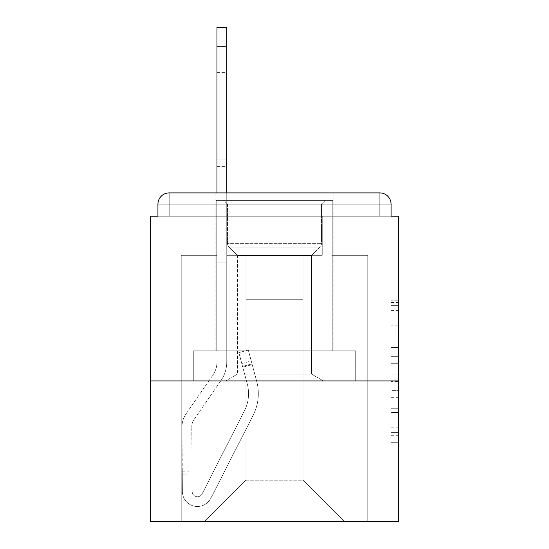 <?xml version="1.0" encoding="UTF-8"?>
<svg xmlns="http://www.w3.org/2000/svg" width="549" height="549" viewBox="0 0 549 549"><rect width="100%" height="100%" fill="white"/><g stroke="black" fill="none" stroke-linecap="round" stroke-linejoin="round"><path stroke-width="0.41" stroke-dasharray="2.75 2.06" d="M391.066 340.092L391.066 363.713L398.588 363.713L398.588 435.323L398.588 302.444L398.588 363.713L391.066 363.713L391.066 300.234L391.066 442.7L391.066 295.067L391.066 432.365L398.588 432.365L391.066 432.365L398.588 432.365L391.066 432.365L391.066 408.744L391.066 442.7L398.588 442.7L398.588 295.067L398.588 432.001L398.588 374.047L391.066 374.047L398.588 374.047L398.588 408.744L398.588 305.395L391.066 305.395L398.588 305.395L398.588 442.7L398.588 302.444L398.588 442.7L391.066 442.7L391.066 295.067L398.588 295.067L398.588 302.444L398.588 295.067L398.588 302.444L398.588 295.067L398.588 300.234L398.588 295.067L391.066 295.067L391.066 305.395L398.588 305.395L391.066 305.395L391.066 340.092L398.588 340.092M333.161 192.905L333.161 350.832L215.839 350.832L333.161 350.832L215.839 350.832L333.161 350.832L333.161 192.905L215.839 192.905L215.839 350.832L215.839 192.905L333.161 192.905L215.839 192.905M398.588 354.86L398.588 347.476L398.588 354.86L391.066 354.86L391.066 325.145L391.066 412.622L391.066 390.662L398.588 390.662L391.066 390.662L391.066 442.7L398.588 442.7L391.066 442.7L398.588 442.7L391.066 442.7L391.066 295.067L398.588 295.067L391.066 295.067L398.588 295.067L391.066 295.067L391.066 354.86L398.588 354.86M398.588 380.917L398.588 216.217L391.066 216.217L391.066 204.18A11.282 11.282 0 0 0 379.784 192.905A11.282 11.282 0 0 1 391.066 204.18A11.282 11.282 0 0 0 379.784 192.905L169.216 192.905L379.784 192.905A11.282 11.282 0 0 1 391.066 204.18A11.282 11.282 0 0 0 379.784 192.905L169.216 192.905A11.282 11.282 0 0 0 157.934 204.18L157.934 216.217L157.934 204.18A11.282 11.282 0 0 1 169.216 192.905A11.282 11.282 0 0 0 157.934 204.18L157.934 216.217L150.412 216.217L150.412 380.917L398.588 380.917L398.588 521.55L150.412 521.55L150.412 380.917L398.588 380.917L150.412 380.917M245.925 255.319L226.744 255.319L245.925 255.319L226.744 255.319L245.925 255.319L226.744 255.319L245.925 255.319L226.744 255.319L245.925 255.319L226.744 255.319L245.925 255.319L226.744 255.319L245.925 255.319L226.744 255.319L245.925 255.319L226.744 255.319L245.925 255.319L226.744 255.319L245.925 255.319L245.925 480.19L245.925 299.692L245.925 480.19L204.557 521.55L367.755 521.55L367.755 255.319L332.035 255.319L367.755 255.319L332.035 255.319L367.755 255.319L332.035 255.319L367.755 255.319L332.035 255.319L367.755 255.319L332.035 255.319L367.755 255.319L332.035 255.319L367.755 255.319L332.035 255.319L367.755 255.319L332.035 255.319L367.755 255.319L332.035 255.319L367.755 255.319L367.755 521.55L367.755 255.319L367.755 521.55L367.755 255.319L367.755 521.55L367.755 255.319L367.755 521.55L367.755 255.319L367.755 521.55L367.755 255.319L367.755 521.55L367.755 255.319L367.755 521.55L367.755 255.319L367.755 521.55L367.755 255.319L367.755 521.55L204.557 521.55L245.925 480.19L245.925 299.692L303.075 299.692L303.075 480.19L245.925 480.19L245.925 255.319M216.965 255.319L181.245 255.319L181.245 521.55L204.557 521.55L245.925 480.19L245.925 299.692L245.925 480.19L245.925 299.692L245.925 480.19L245.925 299.692L245.925 480.19L245.925 299.692L245.925 480.19L245.925 299.692L245.925 480.19L245.925 299.692L245.925 480.19L245.925 299.692L245.925 480.19L303.075 480.19L303.075 299.692L303.075 480.19L344.443 521.55L303.075 480.19L303.075 299.692L303.075 480.19L344.443 521.55L303.075 480.19L303.075 299.692L303.075 480.19L344.443 521.55L303.075 480.19L303.075 299.692L303.075 480.19L344.443 521.55L303.075 480.19L303.075 299.692L303.075 480.19L344.443 521.55L303.075 480.19L303.075 299.692L303.075 480.19L344.443 521.55L303.075 480.19L303.075 299.692L303.075 480.19L344.443 521.55L303.075 480.19L303.075 299.692L303.075 480.19L344.443 521.55L303.075 480.19L303.075 299.692L303.075 480.19L344.443 521.55L303.075 480.19L303.075 299.692L245.925 299.692L245.925 480.19L204.557 521.55L245.925 480.19L204.557 521.55L245.925 480.19L204.557 521.55L245.925 480.19L204.557 521.55L245.925 480.19L204.557 521.55L245.925 480.19L204.557 521.55L245.925 480.19L204.557 521.55L245.925 480.19L204.557 521.55L245.925 480.19L204.557 521.55L181.245 521.55L204.557 521.55L181.245 521.55L204.557 521.55L181.245 521.55L204.557 521.55L181.245 521.55L204.557 521.55L181.245 521.55L204.557 521.55L181.245 521.55L204.557 521.55L181.245 521.55L204.557 521.55L181.245 521.55L204.557 521.55L181.245 521.55L181.245 255.319L181.245 521.55L181.245 255.319L181.245 521.55L181.245 255.319L181.245 521.55L181.245 255.319L181.245 521.55L181.245 255.319L181.245 521.55L181.245 255.319L181.245 521.55L181.245 255.319L181.245 521.55L181.245 255.319L181.245 521.55L181.245 255.319L216.965 255.319L181.245 255.319L216.965 255.319L181.245 255.319L216.965 255.319L181.245 255.319L216.965 255.319L181.245 255.319L216.965 255.319L181.245 255.319L216.965 255.319L181.245 255.319L216.965 255.319L181.245 255.319L216.965 255.319L181.245 255.319L216.965 255.319L216.965 216.217L216.965 255.319M322.256 255.319L303.075 255.319L303.075 299.692L303.075 255.319L303.075 299.692L303.075 255.319L303.075 299.692L303.075 255.319L303.075 299.692L303.075 255.319L303.075 299.692L303.075 255.319L303.075 299.692L303.075 255.319L303.075 299.692L303.075 255.319L303.075 299.692L303.075 255.319L303.075 299.692L303.075 255.319L322.256 255.319L303.075 255.319L322.256 255.319L303.075 255.319L322.256 255.319L303.075 255.319L322.256 255.319L303.075 255.319L322.256 255.319L303.075 255.319L322.256 255.319L303.075 255.319L322.256 255.319L303.075 255.319L322.256 255.319L303.075 255.319L322.256 255.319L322.256 216.217L332.035 216.217L332.035 255.319L332.035 216.217L332.035 255.319L332.035 216.217L332.035 255.319L332.035 216.217L332.035 255.319L332.035 216.217L332.035 255.319L332.035 216.217L332.035 255.319L332.035 216.217L332.035 255.319L332.035 216.217L332.035 255.319L332.035 216.217L332.035 255.319L332.035 216.217L322.256 216.217L322.256 255.319L322.256 216.217L332.035 216.217L322.256 216.217L332.035 216.217L322.256 216.217L332.035 216.217L322.256 216.217L332.035 216.217L322.256 216.217L332.035 216.217L322.256 216.217L332.035 216.217L322.256 216.217L332.035 216.217L322.256 216.217L332.035 216.217L322.256 216.217L322.256 255.319M233.901 380.917L355.697 380.917L193.303 380.917L355.697 380.917L193.303 380.917L355.697 380.917L233.901 380.917L233.901 350.832L193.303 350.832L355.697 350.832L233.901 350.832L233.901 380.917L233.901 350.832L315.099 350.832L315.099 380.917L315.099 350.832L355.697 350.832L355.697 380.917L355.697 350.832L193.303 350.832L193.303 380.917L193.303 350.832L233.901 350.832L233.901 380.917L233.901 350.832L193.303 350.832L315.099 350.832L315.099 380.917L315.099 350.832L355.697 350.832L233.901 350.832L233.901 380.917L233.901 350.832L193.303 350.832L193.303 380.917L193.303 350.832L315.099 350.832L315.099 380.917L315.099 350.832L355.697 350.832L355.697 380.917L355.697 350.832L233.901 350.832L233.901 380.917M344.443 521.55L303.075 480.19L344.443 521.55M226.744 216.217L226.744 255.319L226.744 216.217L216.965 216.217L226.744 216.217L216.965 216.217L226.744 216.217L216.965 216.217L226.744 216.217L216.965 216.217L226.744 216.217L216.965 216.217L226.744 216.217L216.965 216.217L226.744 216.217L216.965 216.217L226.744 216.217L216.965 216.217L226.744 216.217L216.965 216.217L226.744 216.217L226.744 255.319L226.744 216.217M391.066 216.217L391.066 204.18L391.066 216.217L391.066 204.18L391.066 216.217L391.066 204.18L379.791 204.18L379.791 216.217L379.791 204.18L379.791 216.217L391.066 216.217L379.791 216.217L379.784 204.18L379.784 216.217L391.066 216.217L391.066 204.18L379.784 204.18L379.784 216.217L391.066 216.217L391.066 204.18A11.282 11.282 0 0 0 379.784 192.905L379.784 216.217L379.784 204.18L379.784 216.217L157.934 216.217L169.216 216.217L169.216 204.18L169.216 216.217L169.216 204.18L379.784 204.18L157.934 204.18L157.934 216.217L169.216 216.217L169.216 192.905A11.282 11.282 0 0 0 157.934 204.18A11.282 11.282 0 0 1 169.216 192.905A11.282 11.282 0 0 0 157.934 204.18L157.934 216.217L169.216 216.217L169.216 204.18L169.209 216.217L157.934 216.217L169.216 216.217L169.216 204.18L379.784 204.18L379.784 216.217L391.066 216.217L169.216 216.217L169.216 204.18L169.209 216.217L157.934 216.217L169.216 216.217L169.216 204.18L379.784 204.18L379.784 192.905L169.216 192.905A11.282 11.282 0 0 0 157.934 204.18L157.934 216.217L169.216 216.217L169.209 204.18L169.209 216.217L157.934 216.217L169.216 216.217L169.216 204.18L391.066 204.18A11.282 11.282 0 0 0 379.784 192.905L169.216 192.905A11.282 11.282 0 0 0 157.934 204.18L157.934 216.217L391.066 216.217L157.934 216.217L391.066 216.217L157.934 216.217L379.791 216.217L169.209 216.217L379.791 216.217L169.209 216.217L379.791 216.217L169.209 216.217L169.209 204.18L169.209 216.217L169.209 204.18L169.209 216.217L169.209 204.18L379.784 204.18L169.209 204.18L379.784 204.18L379.784 216.217L391.066 216.217L379.791 216.217L379.791 204.18L169.216 204.18L379.784 204.18L379.784 216.217L169.216 216.217L391.066 216.217L379.791 216.217L379.791 204.18L169.209 204.18L379.784 204.18L379.784 216.217L391.066 216.217L379.791 216.217L379.791 204.18L169.216 204.18L379.784 204.18L379.784 216.217L169.216 216.217L391.066 216.217L379.791 216.217L379.791 204.18L157.934 204.18L157.934 216.217M379.784 216.217L169.216 216.217L379.784 216.217M391.066 204.18L379.784 204.18L379.784 192.905L379.784 204.18L379.784 192.905L169.216 192.905L169.216 204.18L379.784 204.18L169.216 204.18L379.784 204.18L379.784 192.905L379.784 204.18L379.784 192.905L379.784 204.18L379.784 192.905L379.784 204.18L379.784 192.905L379.784 204.18L379.784 192.905L379.784 204.18L391.066 204.18A11.282 11.282 0 0 0 379.784 192.905L379.784 204.18L391.066 204.18A11.282 11.282 0 0 0 379.784 192.905L379.784 204.18L391.066 204.18A11.282 11.282 0 0 0 379.784 192.905L379.784 204.18L391.066 204.18A11.282 11.282 0 0 0 379.784 192.905A11.282 11.282 0 0 1 391.066 204.18A11.282 11.282 0 0 0 379.784 192.905L169.216 192.905A11.282 11.282 0 0 0 157.934 204.18A11.282 11.282 0 0 1 169.216 192.905A11.282 11.282 0 0 0 157.934 204.18L169.216 204.18L169.216 192.905A11.282 11.282 0 0 0 157.934 204.18L169.209 204.18L157.934 204.18A11.282 11.282 0 0 1 169.216 192.905L169.216 204.18L157.934 204.18L169.216 204.18L169.216 192.905L169.216 204.18L169.216 192.905L169.216 204.18L157.934 204.18L169.216 204.18L169.216 192.905L169.216 204.18L169.216 192.905L169.216 204.18L157.934 204.18L169.216 204.18L169.216 192.905L169.216 204.18L169.216 192.905L169.216 204.18L157.934 204.18M379.784 192.905L169.216 192.905L169.216 204.18L169.216 192.905M391.066 363.713L398.588 363.713L391.066 363.713M391.066 300.234L391.066 295.067L391.066 300.234L398.588 300.234L391.066 300.234M391.066 412.251L391.066 381.431L391.066 412.251L398.588 412.251L391.066 412.251M391.066 381.431L391.066 374.047L398.588 374.047L391.066 374.047L391.066 381.431L398.588 381.431L391.066 381.431M391.066 325.145L391.066 305.395L391.066 325.145L398.588 325.145L391.066 325.145M391.066 295.067L398.588 295.067L391.066 295.067L391.066 302.444L391.066 295.067L398.588 295.067M391.066 442.7L398.588 442.7L391.066 442.7L391.066 435.323L391.066 442.7M202.121 493.86A5.264 5.264 0 0 1 197.434 496.735A5.264 5.264 0 0 0 202.121 493.86A5.264 5.264 0 0 1 197.434 496.735A5.264 5.264 0 0 0 202.121 493.86L244.456 410.769A37.6 37.6 0 0 0 247.27 383.971A37.6 37.6 0 0 1 244.456 410.769A37.6 37.6 0 0 0 247.27 383.971L238.87 352.609L242.761 367.144L238.87 352.609L248.313 350.084L252.211 364.611L248.313 350.084L238.87 352.609L242.761 367.144L238.87 352.609L248.313 350.084L252.211 364.611L248.313 350.084L238.87 352.609L242.761 367.144L238.87 352.609L248.313 350.084L252.211 364.611L248.313 350.084L238.87 352.609L242.761 367.144L238.87 352.609L248.313 350.084L252.211 364.611L248.313 350.084L238.87 352.609L242.761 367.144L238.87 352.609L248.313 350.084L252.211 364.611L248.313 350.084L238.87 352.609L242.761 367.144L238.87 352.609L248.313 350.084L252.211 364.611L248.313 350.084L238.87 352.609L242.761 367.144L238.87 352.609L248.313 350.084L252.211 364.611L248.313 350.084L238.87 352.609L242.761 367.144L238.87 352.609L248.313 350.084L252.211 364.611L248.313 350.084L238.87 352.609L242.761 367.144L252.211 364.611L248.313 350.084L252.211 364.611L242.761 367.144L252.211 364.611L242.761 367.144L252.211 364.611L242.761 367.144L252.211 364.611L242.761 367.144L252.211 364.611L242.761 367.144L252.211 364.611L242.761 367.144L252.211 364.611L242.761 367.144L252.211 364.611L242.761 367.144L252.211 364.611L242.761 367.144L247.27 383.971L241.793 363.507L242.569 366.416L241.793 363.507L242.569 366.416L241.793 363.507L242.569 366.416L241.793 363.507L242.569 366.416L241.793 363.507L242.569 366.416L241.793 363.507L242.569 366.416L241.793 363.507L242.569 366.416L241.793 363.507L242.569 366.416L241.793 363.507L242.569 366.416L252.012 363.884L251.236 360.981L256.719 381.438A47.379 47.379 0 0 1 253.164 415.209A47.379 47.379 0 0 0 256.719 381.438A47.379 47.379 0 0 1 253.164 415.209L210.83 498.293L253.164 415.209A47.379 47.379 0 0 0 256.719 381.438L252.211 364.611L256.719 381.438A47.379 47.379 0 0 1 253.164 415.209L210.83 498.293A15.043 15.043 0 0 1 182.392 491.561A15.043 15.043 0 0 0 197.434 506.507A15.043 15.043 0 0 1 182.392 491.561A15.043 15.043 0 0 0 210.83 498.293L253.164 415.209A47.379 47.379 0 0 0 256.719 381.438A47.379 47.379 0 0 1 253.164 415.209L210.83 498.293A15.043 15.043 0 0 1 197.434 506.507A15.043 15.043 0 0 0 210.83 498.293L253.164 415.209A47.379 47.379 0 0 0 256.719 381.438L252.211 364.611L256.719 381.438A47.379 47.379 0 0 1 253.164 415.209L210.83 498.293A15.043 15.043 0 0 1 182.392 491.561L182.268 471.166L182.282 474.171L182.268 471.166L182.282 474.171L182.268 471.166L182.282 474.171L182.268 471.166L182.282 474.171L182.268 471.166L182.282 474.171L182.268 471.166L182.282 474.171L182.268 471.166L182.282 474.171L182.268 471.166L182.282 474.171L182.268 471.166L182.282 474.171L192.061 474.11L192.04 471.104L192.164 491.499A5.264 5.264 0 0 0 197.434 496.735A5.264 5.264 0 0 1 192.164 491.499A5.264 5.264 0 0 0 197.434 496.735A5.264 5.264 0 0 1 192.164 491.499A5.264 5.264 0 0 0 202.121 493.86L244.456 410.769A37.6 37.6 0 0 0 247.27 383.971L242.569 366.416L252.012 363.884L256.719 381.438A47.379 47.379 0 0 1 253.164 415.209A47.379 47.379 0 0 0 256.719 381.438L252.211 364.611L256.719 381.438A47.379 47.379 0 0 1 253.164 415.209L210.83 498.293L253.164 415.209A47.379 47.379 0 0 0 256.719 381.438A47.379 47.379 0 0 1 253.164 415.209L210.83 498.293A15.043 15.043 0 0 1 182.392 491.561L182.282 474.171L192.061 474.11L192.164 491.499A5.264 5.264 0 0 0 202.121 493.86L244.456 410.769A37.6 37.6 0 0 0 247.27 383.971A37.6 37.6 0 0 1 244.456 410.769A37.6 37.6 0 0 0 247.27 383.971A37.6 37.6 0 0 1 244.456 410.769A37.6 37.6 0 0 0 247.27 383.971L242.569 366.416L252.012 363.884L251.236 360.981L256.719 381.438A47.379 47.379 0 0 1 253.164 415.209A47.379 47.379 0 0 0 256.719 381.438A47.379 47.379 0 0 1 253.164 415.209L210.83 498.293L253.164 415.209A47.379 47.379 0 0 0 256.719 381.438L252.211 364.611L256.719 381.438A47.379 47.379 0 0 1 253.164 415.209L210.83 498.293A15.043 15.043 0 0 1 197.434 506.507A15.043 15.043 0 0 0 210.83 498.293L253.164 415.209A47.379 47.379 0 0 0 256.719 381.438A47.379 47.379 0 0 1 253.164 415.209L210.83 498.293A15.043 15.043 0 0 1 197.434 506.507A15.043 15.043 0 0 0 210.83 498.293L253.164 415.209A47.379 47.379 0 0 0 256.719 381.438L252.211 364.611L256.719 381.438A47.379 47.379 0 0 1 253.164 415.209L210.83 498.293A15.043 15.043 0 0 1 182.392 491.561A15.043 15.043 0 0 0 197.434 506.507A15.043 15.043 0 0 1 182.392 491.561A15.043 15.043 0 0 0 210.83 498.293L253.164 415.209A47.379 47.379 0 0 0 256.719 381.438A47.379 47.379 0 0 1 253.164 415.209L210.83 498.293A15.043 15.043 0 0 1 197.434 506.507A15.043 15.043 0 0 0 210.83 498.293L253.164 415.209A47.379 47.379 0 0 0 256.719 381.438L252.211 364.611L256.719 381.438A47.379 47.379 0 0 1 253.164 415.209L210.83 498.293A15.043 15.043 0 0 1 182.392 491.561L182.282 474.171L192.061 474.11L192.04 471.104L192.164 491.499A5.264 5.264 0 0 0 197.434 496.735A5.264 5.264 0 0 1 192.164 491.499A5.264 5.264 0 0 0 197.434 496.735A5.264 5.264 0 0 1 192.164 491.499A5.264 5.264 0 0 0 202.121 493.86L244.456 410.769A37.6 37.6 0 0 0 247.27 383.971L242.569 366.416L252.012 363.884L256.719 381.438A47.379 47.379 0 0 1 253.164 415.209A47.379 47.379 0 0 0 256.719 381.438L252.211 364.611L256.719 381.438A47.379 47.379 0 0 1 253.164 415.209L210.83 498.293L253.164 415.209A47.379 47.379 0 0 0 256.719 381.438A47.379 47.379 0 0 1 253.164 415.209L210.83 498.293A15.043 15.043 0 0 1 182.392 491.561L182.282 474.171L192.061 474.11L192.164 491.499A5.264 5.264 0 0 0 202.121 493.86A5.264 5.264 0 0 1 192.164 491.499A5.264 5.264 0 0 0 197.434 496.735A5.264 5.264 0 0 1 192.164 491.499A5.264 5.264 0 0 0 202.121 493.86A5.264 5.264 0 0 1 197.434 496.735A5.264 5.264 0 0 0 202.121 493.86L244.456 410.769A37.6 37.6 0 0 0 247.27 383.971A37.6 37.6 0 0 1 244.456 410.769A37.6 37.6 0 0 0 247.27 383.971A37.6 37.6 0 0 1 244.456 410.769A37.6 37.6 0 0 0 247.27 383.971L242.569 366.416L252.012 363.884L251.236 360.981L256.719 381.438A47.379 47.379 0 0 1 253.164 415.209L210.83 498.293L253.164 415.209A47.379 47.379 0 0 0 256.719 381.438L252.012 363.884L242.569 366.416L252.012 363.884L242.569 366.416L252.012 363.884L242.569 366.416L252.012 363.884L242.569 366.416L252.012 363.884L242.569 366.416L247.27 383.971A37.6 37.6 0 0 1 244.456 410.769A37.6 37.6 0 0 0 247.27 383.971A37.6 37.6 0 0 1 244.456 410.769A37.6 37.6 0 0 0 247.27 383.971L242.569 366.416L247.27 383.971A37.6 37.6 0 0 1 244.456 410.769A37.6 37.6 0 0 0 247.27 383.971A37.6 37.6 0 0 1 244.456 410.769A37.6 37.6 0 0 0 247.27 383.971L242.569 366.416L247.27 383.971A37.6 37.6 0 0 1 244.456 410.769A37.6 37.6 0 0 0 247.27 383.971A37.6 37.6 0 0 1 244.456 410.769A37.6 37.6 0 0 0 247.27 383.971L242.569 366.416L247.27 383.971A37.6 37.6 0 0 1 244.456 410.769A37.6 37.6 0 0 0 247.27 383.971A37.6 37.6 0 0 1 244.456 410.769A37.6 37.6 0 0 0 247.27 383.971L242.569 366.416L247.27 383.971A37.6 37.6 0 0 1 244.456 410.769L202.121 493.86A5.264 5.264 0 0 1 192.164 491.499A5.264 5.264 0 0 0 197.434 496.735A5.264 5.264 0 0 1 192.164 491.499A5.264 5.264 0 0 0 202.121 493.86A5.264 5.264 0 0 1 197.434 496.735A5.264 5.264 0 0 0 202.121 493.86L244.456 410.769L202.121 493.86A5.264 5.264 0 0 1 192.164 491.499A5.264 5.264 0 0 0 197.434 496.735A5.264 5.264 0 0 1 192.164 491.499A5.264 5.264 0 0 0 202.121 493.86A5.264 5.264 0 0 1 197.434 496.735A5.264 5.264 0 0 0 202.121 493.86L244.456 410.769L202.121 493.86A5.264 5.264 0 0 1 192.164 491.499A5.264 5.264 0 0 0 197.434 496.735A5.264 5.264 0 0 1 192.164 491.499A5.264 5.264 0 0 0 202.121 493.86A5.264 5.264 0 0 1 197.434 496.735A5.264 5.264 0 0 0 202.121 493.86L244.456 410.769L202.121 493.86A5.264 5.264 0 0 1 192.164 491.499A5.264 5.264 0 0 0 197.434 496.735A5.264 5.264 0 0 1 192.164 491.499A5.264 5.264 0 0 0 202.121 493.86A5.264 5.264 0 0 1 197.434 496.735A5.264 5.264 0 0 0 202.121 493.86L244.456 410.769L202.121 493.86A5.264 5.264 0 0 1 192.164 491.499L191.773 426.861L192.164 491.499A5.264 5.264 0 0 0 202.121 493.86A5.264 5.264 0 0 1 197.434 496.735A5.264 5.264 0 0 0 202.121 493.86L244.456 410.769L202.121 493.86A5.264 5.264 0 0 1 192.164 491.499L191.773 426.861L192.164 491.499A5.264 5.264 0 0 0 202.121 493.86L244.456 410.769A37.6 37.6 0 0 0 247.27 383.971L242.569 366.416L247.27 383.971A37.6 37.6 0 0 1 244.456 410.769L202.121 493.86A5.264 5.264 0 0 1 197.434 496.735A5.264 5.264 0 0 0 202.121 493.86L244.456 410.769A37.6 37.6 0 0 0 247.27 383.971L242.569 366.416L247.27 383.971A37.6 37.6 0 0 1 244.456 410.769L202.121 493.86M226.744 46.253L226.744 362.114L216.965 362.114L216.965 262.093L226.744 262.093L226.744 362.114L216.965 362.114L216.965 262.093L226.744 262.093L226.744 27.45L226.744 362.114L216.965 362.114A22.564 22.564 0 0 1 212.964 374.94L186.001 413.96A22.564 22.564 0 0 0 182 426.923L182.392 491.561A15.043 15.043 0 0 0 210.83 498.293A15.043 15.043 0 0 1 197.434 506.507A15.043 15.043 0 0 0 210.83 498.293L253.164 415.209L210.83 498.293A15.043 15.043 0 0 1 182.392 491.561A15.043 15.043 0 0 0 197.434 506.507A15.043 15.043 0 0 1 182.392 491.561L182.282 474.171L192.061 474.11L182.282 474.171L192.061 474.11L182.282 474.171L192.061 474.11L182.282 474.171L192.061 474.11L182.282 474.171L192.061 474.11L182.282 474.171L182.392 491.561A15.043 15.043 0 0 0 210.83 498.293L253.164 415.209A47.379 47.379 0 0 0 256.719 381.438A47.379 47.379 0 0 1 253.164 415.209L210.83 498.293A15.043 15.043 0 0 1 197.434 506.507A15.043 15.043 0 0 0 210.83 498.293L253.164 415.209L210.83 498.293A15.043 15.043 0 0 1 182.392 491.561A15.043 15.043 0 0 0 197.434 506.507A15.043 15.043 0 0 1 182.392 491.561L182.282 474.171L182.392 491.561A15.043 15.043 0 0 0 210.83 498.293L253.164 415.209L210.83 498.293A15.043 15.043 0 0 1 197.434 506.507A15.043 15.043 0 0 0 210.83 498.293A15.043 15.043 0 0 1 182.392 491.561A15.043 15.043 0 0 0 197.434 506.507A15.043 15.043 0 0 1 182.392 491.561L182.282 474.171L182.392 491.561A15.043 15.043 0 0 0 210.83 498.293L253.164 415.209L210.83 498.293A15.043 15.043 0 0 1 197.434 506.507A15.043 15.043 0 0 0 210.83 498.293A15.043 15.043 0 0 1 182.392 491.561A15.043 15.043 0 0 0 197.434 506.507A15.043 15.043 0 0 1 182.392 491.561L182.282 474.171L182.392 491.561A15.043 15.043 0 0 0 210.83 498.293A15.043 15.043 0 0 1 182.392 491.561A15.043 15.043 0 0 0 197.434 506.507A15.043 15.043 0 0 1 182.392 491.561L182.282 474.171L182.392 491.561A15.043 15.043 0 0 0 210.83 498.293A15.043 15.043 0 0 1 182.392 491.561L182.282 474.171L182.392 491.561A15.043 15.043 0 0 0 197.434 506.507A15.043 15.043 0 0 1 182.392 491.561L182 426.923A22.564 22.564 0 0 1 186.001 413.96A22.564 22.564 0 0 0 182 426.923A22.564 22.564 0 0 1 186.001 413.96A22.564 22.564 0 0 0 182 426.923A22.564 22.564 0 0 1 186.001 413.96A22.564 22.564 0 0 0 182 426.923A22.564 22.564 0 0 1 186.001 413.96A22.564 22.564 0 0 0 182 426.923A22.564 22.564 0 0 1 186.001 413.96A22.564 22.564 0 0 0 182 426.923A22.564 22.564 0 0 1 186.001 413.96A22.564 22.564 0 0 0 182 426.923A22.564 22.564 0 0 1 186.001 413.96A22.564 22.564 0 0 0 182 426.923A22.564 22.564 0 0 1 186.001 413.96A22.564 22.564 0 0 0 182 426.923A22.564 22.564 0 0 1 186.001 413.96L212.964 374.94A22.564 22.564 0 0 0 216.965 362.114L216.965 262.093L226.744 262.093L226.744 362.114L216.965 362.114L216.965 262.093L226.744 262.093L226.744 27.45L226.744 362.114A32.336 32.336 0 0 1 221.007 380.505L194.044 419.518A12.785 12.785 0 0 0 191.773 426.861A12.785 12.785 0 0 1 194.044 419.518A12.785 12.785 0 0 0 191.773 426.861A12.785 12.785 0 0 1 194.044 419.518A12.785 12.785 0 0 0 191.773 426.861A12.785 12.785 0 0 1 194.044 419.518A12.785 12.785 0 0 0 191.773 426.861A12.785 12.785 0 0 1 194.044 419.518A12.785 12.785 0 0 0 191.773 426.861A12.785 12.785 0 0 1 194.044 419.518A12.785 12.785 0 0 0 191.773 426.861A12.785 12.785 0 0 1 194.044 419.518A12.785 12.785 0 0 0 191.773 426.861A12.785 12.785 0 0 1 194.044 419.518A12.785 12.785 0 0 0 191.773 426.861A12.785 12.785 0 0 1 194.044 419.518A12.785 12.785 0 0 0 191.773 426.861A12.785 12.785 0 0 1 194.044 419.518L221.007 380.505A32.336 32.336 0 0 0 226.744 362.114L216.965 362.114A22.564 22.564 0 0 1 212.964 374.94A22.564 22.564 0 0 0 216.965 362.114L216.965 27.45L216.965 262.093L226.744 262.093L226.744 362.114L216.965 362.114L216.965 262.093L226.744 262.093L226.744 27.45L226.744 362.114L216.965 362.114A22.564 22.564 0 0 1 212.964 374.94A22.564 22.564 0 0 0 216.965 362.114L216.965 262.093L226.744 262.093L226.744 362.114L216.965 362.114L216.965 262.093L226.744 262.093L226.744 27.45L226.744 362.114A32.336 32.336 0 0 1 221.007 380.505A32.336 32.336 0 0 0 226.744 362.114L216.965 362.114A22.564 22.564 0 0 1 212.964 374.94A22.564 22.564 0 0 0 216.965 362.114L216.965 27.45L216.965 262.093L226.744 262.093L226.744 362.114L216.965 362.114L216.965 262.093L226.744 262.093L226.744 27.45L226.744 362.114L216.965 362.114A22.564 22.564 0 0 1 212.964 374.94A22.564 22.564 0 0 0 216.965 362.114L216.965 262.093L226.744 262.093L226.744 362.114L216.965 362.114L216.965 262.093L226.744 262.093L226.744 27.45L226.744 362.114A32.336 32.336 0 0 1 221.007 380.505A32.336 32.336 0 0 0 226.744 362.114L216.965 362.114A22.564 22.564 0 0 1 212.964 374.94A22.564 22.564 0 0 0 216.965 362.114L216.965 27.45L216.965 262.093L226.744 262.093L226.744 362.114L216.965 362.114L216.965 262.093L226.744 262.093L226.744 27.45L216.965 27.45L216.965 262.093L226.744 262.093L226.744 362.114L216.965 362.114A22.564 22.564 0 0 1 212.964 374.94A22.564 22.564 0 0 0 216.965 362.114L216.965 262.093L226.744 262.093L226.744 362.114L216.965 362.114L216.965 27.45L216.965 262.093L226.744 262.093L226.744 46.253L216.965 46.253L216.965 262.093L226.744 262.093L226.744 362.114A32.336 32.336 0 0 1 221.007 380.505A32.336 32.336 0 0 0 226.744 362.114L216.965 362.114A22.564 22.564 0 0 1 212.964 374.94A22.564 22.564 0 0 0 216.965 362.114L216.965 262.093L226.744 262.093L226.744 362.114L216.965 362.114L216.965 262.093L226.744 262.093L216.965 262.093L216.965 27.45L216.965 262.093L226.744 262.093L216.965 262.093L226.744 262.093L216.965 262.093L216.965 27.45L216.965 262.093L226.744 262.093L216.965 262.093L226.744 262.093L216.965 262.093L216.965 46.253L226.744 46.253L216.965 46.253L226.744 46.253L216.965 46.253L226.744 46.253L216.965 46.253L226.744 46.253L216.965 46.253L226.744 46.253L216.965 46.253L226.744 46.253L216.965 46.253L226.744 46.253L216.965 46.253L226.744 46.253L216.965 46.253L216.965 262.093L226.744 262.093L216.965 262.093L226.744 262.093L216.965 262.093L226.744 262.093L226.744 192.905M226.744 159.059L226.744 72.571L226.744 166.58L226.744 72.571L226.744 166.58L226.744 72.571L226.744 166.58L226.744 72.571L226.744 166.58L226.744 72.571L226.744 166.58L226.744 72.571L226.744 166.58L226.744 72.571L226.744 166.58L226.744 72.571L226.744 159.059L216.965 159.059L216.965 166.58L216.965 72.571L216.965 166.58L216.965 72.571L216.965 166.58L216.965 72.571L216.965 166.58L216.965 72.571L216.965 166.58L216.965 72.571L216.965 166.58L216.965 72.571L216.965 166.58L216.965 72.571L216.965 166.58L216.965 72.571L216.965 159.059L226.744 159.059M226.744 362.114L216.965 362.114A22.564 22.564 0 0 1 212.964 374.94A22.564 22.564 0 0 0 216.965 362.114L226.744 362.114A32.336 32.336 0 0 1 221.007 380.505A32.336 32.336 0 0 0 226.744 362.114L216.965 362.114L226.744 362.114A32.336 32.336 0 0 1 221.007 380.505A32.336 32.336 0 0 0 226.744 362.114L216.965 362.114L226.744 362.114A32.336 32.336 0 0 1 221.007 380.505A32.336 32.336 0 0 0 226.744 362.114L216.965 362.114L226.744 362.114A32.336 32.336 0 0 1 221.007 380.505A32.336 32.336 0 0 0 226.744 362.114L216.965 362.114L226.744 362.114A32.336 32.336 0 0 1 221.007 380.505A32.336 32.336 0 0 0 226.744 362.114M227.499 204.18L223.738 200.419L325.262 200.419L223.738 200.419L325.262 200.419L223.738 200.419L227.499 204.18L321.501 204.18L325.262 200.419L321.501 204.18L227.499 204.18L321.501 204.18L227.499 204.18L227.499 243.365L227.499 204.18M311.509 374.061L323.382 380.917L225.618 380.917L323.382 380.917L225.618 380.917L323.382 380.917L311.509 374.061L237.491 374.061L225.618 380.917L237.491 374.061L311.509 374.061L237.491 374.061L311.509 374.061L311.509 255.539L319.964 247.091A5.264 5.264 0 0 0 321.501 243.365L321.501 204.18L321.501 243.365L227.499 243.365L321.501 243.365A5.264 5.264 0 0 1 319.964 247.091L229.036 247.091A5.264 5.264 0 0 1 227.499 243.365A5.264 5.264 0 0 0 229.036 247.091L319.964 247.091L229.036 247.091L319.964 247.091L311.509 255.539L237.491 255.539L237.491 374.061L237.491 255.539L311.509 255.539L311.509 374.061M237.491 255.539L229.036 247.091L237.491 255.539L311.509 255.539L237.491 255.539M216.217 200.419L332.783 200.419L332.783 350.832L216.217 350.832L332.783 350.832L216.217 350.832L332.783 350.832L332.783 200.419L216.217 200.419L216.217 350.832L216.217 200.419L332.783 200.419L216.217 200.419M315.099 350.832L315.099 380.917L315.099 350.832M226.744 80.092L226.744 72.571L226.744 80.092L216.965 80.092L216.965 72.571L216.965 80.092L226.744 80.092M216.965 192.905L216.965 262.093L226.744 262.093L216.965 262.093L216.965 46.253M238.87 352.609L248.313 350.084L238.87 352.609M391.066 408.744L398.588 408.744L391.066 408.744M391.066 397.675L398.588 397.675M391.066 329.023L398.588 329.023L391.066 329.023M391.066 302.444L398.588 302.444M391.066 435.323L398.588 435.323M391.066 427.197L398.588 427.197M391.066 310.562L398.588 310.562M391.066 356.335L398.588 356.335L391.066 356.335M391.066 398.039L398.588 398.039L391.066 398.039M391.066 412.622L398.588 412.622L391.066 412.622M391.066 347.476L398.588 347.476L391.066 347.476M192.061 474.11L182.282 474.171L192.061 474.11M252.012 363.884L242.569 366.416L252.012 363.884M391.066 432.001L398.588 432.001M391.066 432.365L398.588 432.365M391.066 305.395L398.588 305.395M182.268 471.166L192.04 471.104M241.793 363.507L251.236 360.981M216.965 166.58L226.744 166.58M216.965 72.571L226.744 72.571M216.965 27.45L226.744 27.45"/><path stroke-width="0.82" d="M398.588 380.917L398.588 216.217L391.066 216.217L391.066 204.18A11.282 11.282 0 0 0 379.784 192.905L169.216 192.905A11.282 11.282 0 0 0 157.934 204.18L157.934 216.217L150.412 216.217L150.412 521.55L398.588 521.55L398.588 380.917L150.412 380.917M157.934 204.18L157.934 216.217M379.784 192.905L333.161 192.905M215.839 192.905L169.216 192.905M391.066 216.217L391.066 204.18M226.744 46.253L216.965 46.253L216.965 27.45L226.744 27.45L226.744 192.905M216.965 46.253L216.965 192.905"/></g></svg>
